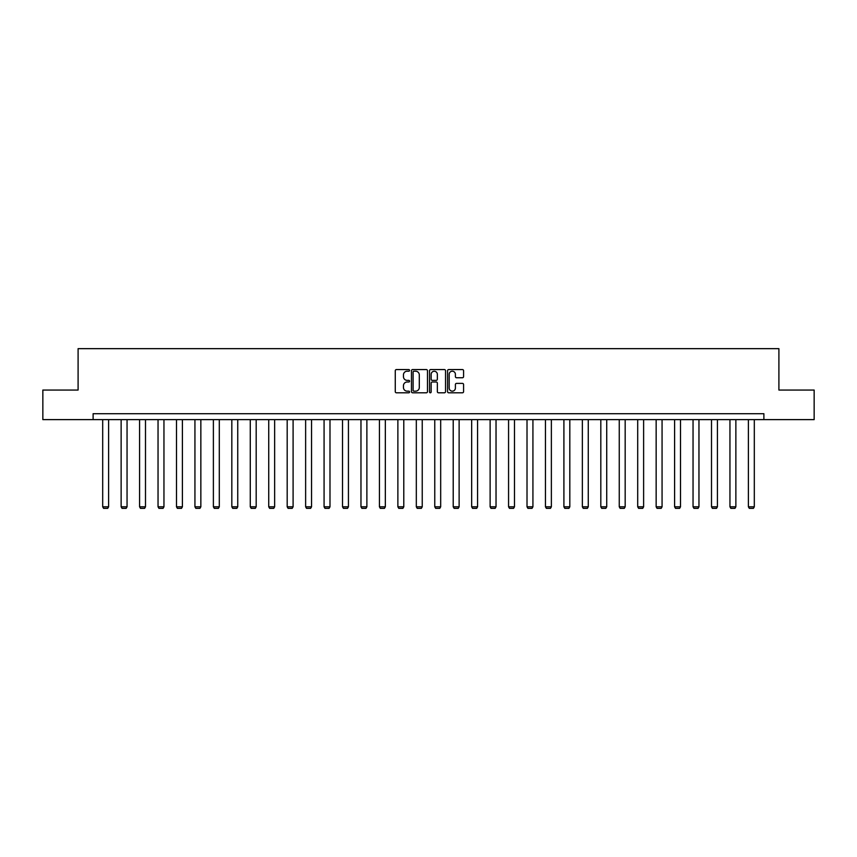 <?xml version="1.0" encoding="UTF-8"?>
<svg xmlns="http://www.w3.org/2000/svg" width="857" height="857" viewBox="0 0 857 857"><rect width="100%" height="100%" fill="white"/><g stroke="black" fill="none" stroke-linecap="round" stroke-linejoin="round"><path stroke-width="1.29" d="M409.582 370.385A0.814 0.814 0 0 0 408.768 369.571L396.437 369.571A1.157 1.157 0 0 0 395.27 370.738L395.27 391.628A1.157 1.157 0 0 0 396.437 392.795L408.768 392.795A0.814 0.814 0 0 0 409.582 391.981A0.814 0.814 0 0 0 408.768 391.167L407.171 391.167A3.717 3.717 0 0 1 403.454 387.45L403.454 385.714A3.717 3.717 0 0 1 407.171 381.997L408.768 381.997A0.814 0.814 0 0 0 409.582 381.183A0.814 0.814 0 0 0 408.768 380.369L407.171 380.369A3.717 3.717 0 0 1 403.454 376.652L403.454 374.916A3.717 3.717 0 0 1 407.171 371.199L408.768 371.199A0.814 0.814 0 0 0 409.582 370.385M462.426 377.755A1.157 1.157 0 0 0 463.583 376.598L463.583 370.738A1.157 1.157 0 0 0 462.426 369.571L448.725 369.571A1.157 1.157 0 0 0 447.568 370.738L447.568 391.628A1.157 1.157 0 0 0 448.725 392.795L462.426 392.795A1.157 1.157 0 0 0 463.583 391.628L463.583 384.547A1.157 1.157 0 0 0 462.426 383.39L456.567 383.39A1.157 1.157 0 0 0 455.399 384.547L455.399 388.06A3.107 3.107 0 0 1 452.292 391.167A3.107 3.107 0 0 1 449.197 388.06L449.197 374.305A3.107 3.107 0 0 1 452.292 371.199A3.107 3.107 0 0 1 455.399 374.305L455.399 376.598A1.157 1.157 0 0 0 456.567 377.755L462.426 377.755M93.113 419.619L42.85 419.619L42.85 390.053L78.094 390.053L78.094 348.66L778.906 348.66L778.906 390.053L814.15 390.053L814.15 419.619L763.887 419.619L763.887 413.706L93.113 413.706L93.113 419.619L763.887 419.619M427.482 370.738A1.157 1.157 0 0 0 426.325 369.571L412.624 369.571A1.157 1.157 0 0 0 411.467 370.738L411.467 391.628A1.157 1.157 0 0 0 412.624 392.795L426.325 392.795A1.157 1.157 0 0 0 427.482 391.628L427.482 370.738M430.675 369.571L444.376 369.571A1.157 1.157 0 0 1 445.533 370.738L445.533 391.628A1.157 1.157 0 0 1 444.376 392.795L438.516 392.795A1.157 1.157 0 0 1 437.349 391.628L437.349 383.154A1.157 1.157 0 0 0 436.192 381.997L432.303 381.997A1.157 1.157 0 0 0 431.146 383.154L431.146 391.981A0.814 0.814 0 0 1 430.332 392.795A0.814 0.814 0 0 1 429.518 391.981L429.518 370.738A1.157 1.157 0 0 1 430.675 369.571M413.899 371.199A0.814 0.814 0 0 0 413.095 372.013L413.095 390.353A0.814 0.814 0 0 0 413.899 391.167L415.581 391.167A3.717 3.717 0 0 0 419.298 387.45L419.298 374.916A3.717 3.717 0 0 0 415.581 371.199L413.899 371.199M437.349 374.359A3.107 3.107 0 0 0 434.242 371.263A3.107 3.107 0 0 0 431.146 374.359L431.146 379.212A1.157 1.157 0 0 0 432.303 380.369L436.192 380.369A1.157 1.157 0 0 0 437.349 379.212L437.349 374.359M108.603 419.619L108.603 506.798L102.69 506.798L102.69 419.619M108.603 506.798L107.714 508.34L103.579 508.34L102.69 506.798M127.05 419.619L127.05 506.798L121.137 506.798L121.137 419.619M127.05 506.798L126.161 508.34L122.026 508.34L121.137 506.798M145.497 419.619L145.497 506.798L139.584 506.798L139.584 419.619M145.497 506.798L144.619 508.34L140.473 508.34L139.584 506.798M163.955 419.619L163.955 506.798L158.042 506.798L158.042 419.619M163.955 506.798L163.066 508.34L158.92 508.34L158.042 506.798M182.402 419.619L182.402 506.798L176.488 506.798L176.488 419.619M182.402 506.798L181.513 508.34L177.367 508.34L176.488 506.798M200.849 419.619L200.849 506.798L194.935 506.798L194.935 419.619M200.849 506.798L199.96 508.34L195.825 508.34L194.935 506.798M219.296 419.619L219.296 506.798L213.382 506.798L213.382 419.619M219.296 506.798L218.406 508.34L214.271 508.34L213.382 506.798M237.743 419.619L237.743 506.798L231.829 506.798L231.829 419.619M237.743 506.798L236.853 508.34L232.718 508.34L231.829 506.798M256.189 419.619L256.189 506.798L250.276 506.798L250.276 419.619M256.189 506.798L255.311 508.34L251.165 508.34L250.276 506.798M274.647 419.619L274.647 506.798L268.734 506.798L268.734 419.619M274.647 506.798L273.758 508.34L269.612 508.34L268.734 506.798M293.094 419.619L293.094 506.798L287.181 506.798L287.181 419.619M293.094 506.798L292.205 508.34L288.07 508.34L287.181 506.798M311.541 419.619L311.541 506.798L305.628 506.798L305.628 419.619M311.541 506.798L310.652 508.34L306.517 508.34L305.628 506.798M329.988 419.619L329.988 506.798L324.075 506.798L324.075 419.619M329.988 506.798L329.099 508.34L324.964 508.34L324.075 506.798M348.435 419.619L348.435 506.798L342.521 506.798L342.521 419.619M348.435 506.798L347.546 508.34L343.411 508.34L342.521 506.798M366.882 419.619L366.882 506.798L360.968 506.798L360.968 419.619M366.882 506.798L366.003 508.34L361.858 508.34L360.968 506.798M385.339 419.619L385.339 506.798L379.426 506.798L379.426 419.619M385.339 506.798L384.45 508.34L380.304 508.34L379.426 506.798M403.786 419.619L403.786 506.798L397.873 506.798L397.873 419.619M403.786 506.798L402.897 508.34L398.762 508.34L397.873 506.798M422.233 419.619L422.233 506.798L416.32 506.798L416.32 419.619M422.233 506.798L421.344 508.34L417.209 508.34L416.32 506.798M440.68 419.619L440.68 506.798L434.767 506.798L434.767 419.619M440.68 506.798L439.791 508.34L435.656 508.34L434.767 506.798M459.127 419.619L459.127 506.798L453.214 506.798L453.214 419.619M459.127 506.798L458.238 508.34L454.103 508.34L453.214 506.798M477.574 419.619L477.574 506.798L471.661 506.798L471.661 419.619M477.574 506.798L476.696 508.34L472.55 508.34L471.661 506.798M496.032 419.619L496.032 506.798L490.118 506.798L490.118 419.619M496.032 506.798L495.142 508.34L490.997 508.34L490.118 506.798M514.479 419.619L514.479 506.798L508.565 506.798L508.565 419.619M514.479 506.798L513.589 508.34L509.454 508.34L508.565 506.798M532.925 419.619L532.925 506.798L527.012 506.798L527.012 419.619M532.925 506.798L532.036 508.34L527.901 508.34L527.012 506.798M551.372 419.619L551.372 506.798L545.459 506.798L545.459 419.619M551.372 506.798L550.483 508.34L546.348 508.34L545.459 506.798M569.819 419.619L569.819 506.798L563.906 506.798L563.906 419.619M569.819 506.798L568.93 508.34L564.795 508.34L563.906 506.798M588.266 419.619L588.266 506.798L582.353 506.798L582.353 419.619M588.266 506.798L587.388 508.34L583.242 508.34L582.353 506.798M606.724 419.619L606.724 506.798L600.811 506.798L600.811 419.619M606.724 506.798L605.835 508.34L601.689 508.34L600.811 506.798M625.171 419.619L625.171 506.798L619.257 506.798L619.257 419.619M625.171 506.798L624.282 508.34L620.147 508.34L619.257 506.798M643.618 419.619L643.618 506.798L637.704 506.798L637.704 419.619M643.618 506.798L642.729 508.34L638.594 508.34L637.704 506.798M662.065 419.619L662.065 506.798L656.151 506.798L656.151 419.619M662.065 506.798L661.176 508.34L657.04 508.34L656.151 506.798M680.512 419.619L680.512 506.798L674.598 506.798L674.598 419.619M680.512 506.798L679.633 508.34L675.487 508.34L674.598 506.798M698.958 419.619L698.958 506.798L693.045 506.798L693.045 419.619M698.958 506.798L698.08 508.34L693.934 508.34L693.045 506.798M717.416 419.619L717.416 506.798L711.503 506.798L711.503 419.619M717.416 506.798L716.527 508.34L712.381 508.34L711.503 506.798M735.863 419.619L735.863 506.798L729.95 506.798L729.95 419.619M735.863 506.798L734.974 508.34L730.839 508.34L729.95 506.798M754.31 419.619L754.31 506.798L748.397 506.798L748.397 419.619M754.31 506.798L753.421 508.34L749.286 508.34L748.397 506.798"/></g></svg>
